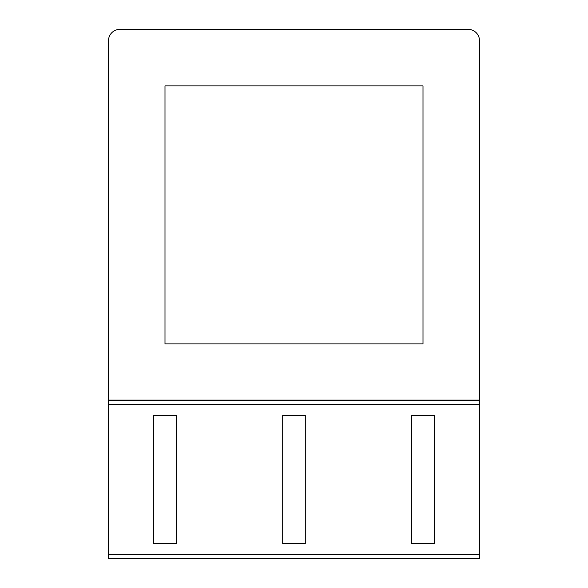 <?xml version="1.0" encoding="UTF-8"?>
<svg xmlns="http://www.w3.org/2000/svg" width="588" height="588" viewBox="0 0 588 588"><rect width="100%" height="100%" fill="white"/><g stroke="black" fill="none" stroke-linecap="round" stroke-linejoin="round"><path stroke-width="0.88" d="M108.501 400.406L108.501 554.455L479.499 554.455L479.499 40.697A11.297 11.297 0 0 0 468.202 29.4L119.798 29.4A11.297 11.297 0 0 0 108.501 40.697L108.501 400.406L479.499 400.406M411.703 543.533L434.304 543.533L434.304 415.473L411.703 415.473L411.703 543.533M282.703 543.533L305.297 543.533L305.297 415.473L282.703 415.473L282.703 543.533M153.696 543.533L176.297 543.533L176.297 415.473L153.696 415.473L153.696 543.533M164.993 85.899L164.993 343.906L423.007 343.906L423.007 85.899L164.993 85.899M479.499 554.455L479.499 558.6L108.501 558.6L108.501 554.455M108.501 404.551L479.499 404.551M479.499 400.031L108.501 400.031"/></g></svg>
